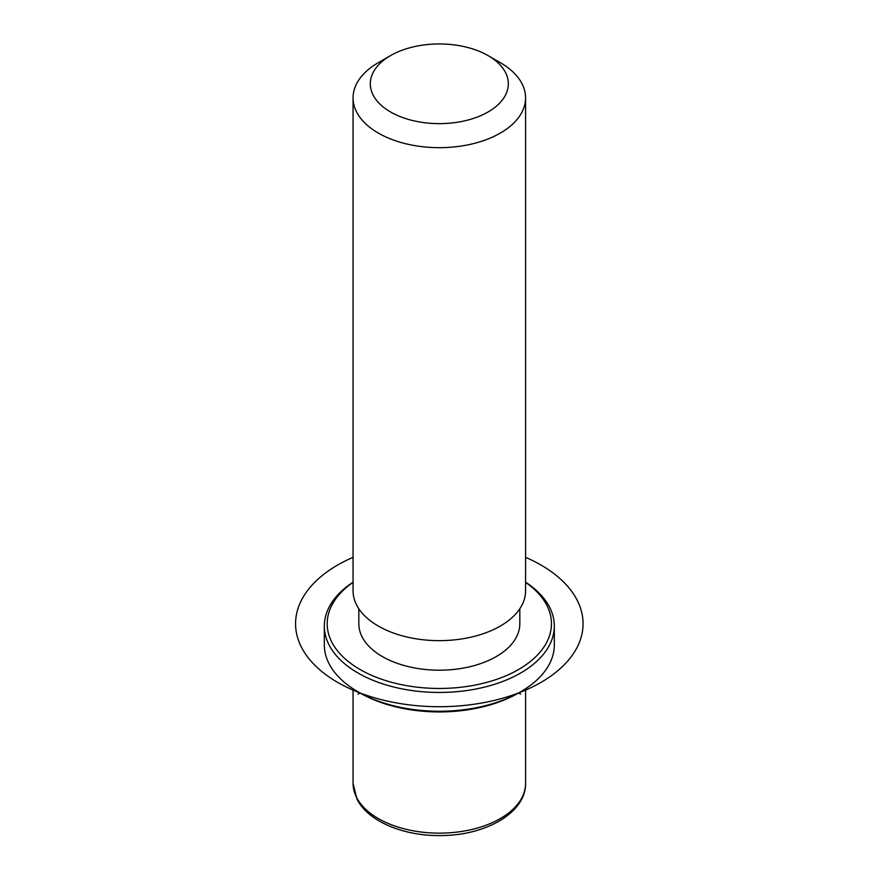 <?xml version="1.0" encoding="UTF-8"?>
<svg xmlns="http://www.w3.org/2000/svg" width="879" height="879" viewBox="0 0 879 879"><rect width="100%" height="100%" fill="white"/><g stroke="black" fill="none" stroke-linecap="round" stroke-linejoin="round"><path stroke-width="1.32" d="M519.819 608.729L519.819 623.716A80.505 46.477 180 0 1 450.773 669.721A80.505 46.477 180 0 1 362.071 636.803A80.505 46.477 180 0 1 358.819 623.716L358.819 608.729M488.109 55.619L500.305 62.662A86.252 49.795 180 0 1 522.082 83.857A86.252 49.795 180 0 1 525.576 97.877L525.576 590.853A86.252 49.795 180 0 1 451.586 640.143A86.252 49.795 180 0 1 356.555 604.873A86.252 49.795 180 0 1 353.061 590.853L353.061 97.877A86.252 49.795 180 0 1 378.333 62.662L390.529 55.619A69.001 39.841 180 0 1 488.109 55.619A69.001 39.841 180 0 1 505.535 72.572A69.001 39.841 180 0 1 458.75 122.016A69.001 39.841 180 0 1 373.103 95.009A69.001 39.841 180 0 1 390.529 55.619M525.576 97.877A86.252 49.795 180 0 1 451.586 147.167A86.252 49.795 180 0 1 356.555 111.897A86.252 49.795 180 0 1 353.061 97.877M520.643 694.146L518.61 692.971A112.127 64.738 180 0 1 360.027 692.971L357.995 694.146M525.576 582.151A115.006 66.397 180 0 1 549.672 607.367A115.006 66.397 180 0 1 554.319 626.068L554.319 644.845A115.006 66.397 180 0 1 520.643 691.795A115.006 66.397 180 0 1 357.995 691.795A115.006 66.397 180 0 1 328.966 663.535A115.006 66.397 180 0 1 324.318 644.845L324.318 626.068A115.006 66.397 180 0 1 353.061 582.151M525.576 582.348A112.127 64.738 180 0 1 546.914 605.488A112.127 64.738 180 0 1 470.891 685.84A112.127 64.738 180 0 1 331.724 641.945A112.127 64.738 180 0 1 353.061 582.348M554.319 626.068A115.006 66.397 180 0 1 455.674 691.784A115.006 66.397 180 0 1 328.966 644.757A115.006 66.397 180 0 1 324.318 626.068M353.061 557.319A143.76 83 0 0 0 337.668 682.401A143.76 83 0 0 0 540.97 682.401A143.76 83 0 0 0 540.97 565.032A143.76 83 0 0 0 525.576 557.319M525.576 688.762L525.576 783.354A86.252 49.795 180 0 1 451.586 832.644A86.252 49.795 180 0 1 356.555 797.374A86.252 49.795 180 0 1 353.061 783.354L353.061 688.762M525.576 783.354C526.092 813.064 484.659 835.984 439.643 835.577C402.978 835.863 367.861 821.217 356.951 799.044L353.061 783.354M518.61 692.971L520.643 691.795M360.027 692.971L357.995 691.795"/></g></svg>
